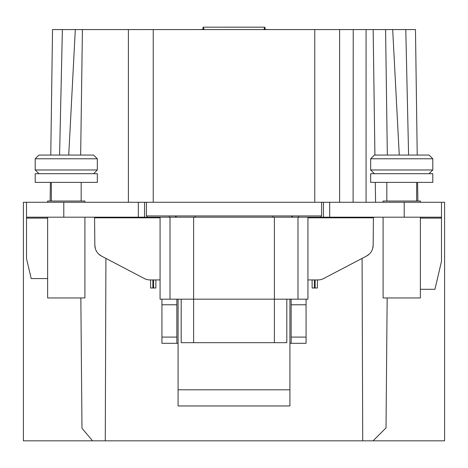 <?xml version="1.0" encoding="UTF-8"?>
<svg xmlns="http://www.w3.org/2000/svg" width="468" height="468" viewBox="0 0 468 468"><rect width="100%" height="100%" fill="white"/><g stroke="black" fill="none" stroke-linecap="round" stroke-linejoin="round"><path stroke-width="0.7" d="M317.427 279.928L317.368 288.007L312.156 288.007L312.097 279.928M314.408 288.007L314.356 279.928M315.116 288.007L315.163 279.928M420.369 289.294L434.953 289.294L441.342 261.963A6.213 6.002 180 0 0 441.494 260.641L441.494 217.187L144.542 217.187L144.542 202.275L23.4 202.275L23.4 440.833L92.582 440.833L81.976 428.261L80.841 297.946M47.631 278.583L31.192 278.583L26.658 259.19A6.213 6.002 180 0 1 26.506 257.868L26.506 202.275M155.903 279.928L155.844 288.007L150.632 288.007L150.573 279.928M441.494 217.187L441.494 202.275L444.6 202.275L444.6 440.833L92.582 440.833M399.262 155.06L392.687 29.572L415.473 29.572L417.228 155.06L429.068 155.06L374.4 155.06L370.674 158.787L370.674 169.972L432.795 169.972L429.068 173.698M417.608 182.397L417.871 201.035M405.785 29.572L408.593 155.06M392.687 29.572L385.585 29.572L387.334 155.06M52.527 29.572L50.772 155.06L52.527 29.572L385.585 29.572M68.737 155.06L75.313 29.572M50.392 182.397L50.129 201.035L50.392 182.397M62.384 29.572L59.582 155.06M373.084 440.833L386.024 427.892L387.159 297.946M362.723 440.833L362.086 258.394M366.543 256.06L369.246 254.13M372.698 248.414L373.16 245.08L373.423 217.187M291.927 215.941L291.763 217.187M272.692 215.941A9.939 9.939 0 0 0 273.014 217.187L272.797 216.409M195.203 216.409L194.981 217.187A9.939 9.939 0 0 0 195.308 215.941M176.237 217.187L176.073 215.941M94.577 217.187L94.84 245.08L95.302 248.414M98.754 254.13L101.457 256.06M105.277 440.833L105.914 258.394M307.926 279.928L317.918 279.928A12.425 12.425 0 0 0 323.68 278.513L366.497 256.084A12.425 12.425 0 0 0 373.16 245.08M94.84 245.08A12.425 12.425 0 0 0 101.503 256.084L144.319 278.513A12.425 12.425 0 0 0 150.082 279.928L160.074 279.928M181.192 299.187L181.192 342.675L274.383 342.675L274.383 299.187L297.987 299.187L297.987 217.187M286.808 299.187L286.808 342.675L274.383 342.675M176.845 299.187L176.845 343.296L178.086 343.296L178.086 405.955L289.914 405.955L289.914 343.296L291.154 343.296L291.154 299.187M160.074 217.187L160.074 299.187L193.617 299.187L193.617 342.675M144.542 217.187L26.506 217.187M84.901 217.187L84.901 297.946L47.631 297.946L47.631 217.187M84.901 202.275L84.901 201.035L47.631 201.035L47.631 202.275M175.605 217.187L175.605 215.941M420.369 217.187L420.369 297.946L383.099 297.946L383.099 217.187M420.369 202.275L420.369 201.035L383.099 201.035L383.099 202.275M441.494 202.275L323.458 202.275L323.458 217.187M292.395 217.187L292.395 215.941M432.795 182.397L370.674 182.397L370.674 173.698L432.795 173.698L432.795 182.397M401.737 155.06L429.068 155.06L432.795 158.787L370.674 158.787M307.926 217.187L307.926 299.187L297.987 299.187M291.154 343.296L306.066 343.296L306.066 299.187M161.934 299.187L161.934 343.296L176.845 343.296M274.383 217.187L274.383 299.187L193.617 299.187L193.617 217.187M97.326 182.397L35.205 182.397L35.205 173.698L97.326 173.698L97.326 182.397M38.932 173.698L35.205 169.972L97.326 169.972L93.6 173.698M93.6 155.06L66.263 155.06L93.6 155.06L97.326 158.787L35.205 158.787L35.205 169.972M66.263 155.06L38.932 155.06L35.205 158.787M199.105 29.572A6.213 0.544 0 0 0 203.943 29.045A6.213 0.544 0 0 0 203.937 29.022L203.171 27.273L203.171 29.303M264.829 29.303L264.829 27.273L264.063 29.022A6.213 0.544 0 0 0 264.057 29.045A6.213 0.544 0 0 0 268.895 29.572A6.213 0.544 0 0 1 265.145 29.349L264.882 27.167L203.118 27.167L202.855 29.349M153.241 29.572L153.241 202.275L138.329 202.275L138.329 217.187M153.241 202.275L329.671 202.275L329.671 217.187M80.666 155.06L82.415 29.572M128.39 29.572L128.39 202.275M339.61 29.572L339.61 202.275M353.223 29.572L353.106 202.275M366.075 29.572L366.075 202.275M146.408 202.275L146.408 215.941L321.592 215.941L321.592 202.275M203.118 27.167L264.906 27.185M429.068 155.06L417.228 155.06M152.884 288.007L152.837 279.928M153.592 288.007L153.644 279.928M160.074 217.807L94.84 217.807M373.16 217.807L307.926 217.807M289.914 299.187L289.914 343.296M289.914 389.803L178.086 389.803M178.086 299.187L178.086 343.296M47.631 218.106L26.506 218.106M63.783 217.187L63.783 202.275M147.028 217.187L147.028 215.941M169.393 217.187L169.393 215.941M298.607 217.187L298.607 215.941M320.972 217.187L320.972 215.941M404.217 217.187L404.217 202.275M441.494 218.106L420.369 218.106M170.013 217.187L170.013 299.187M291.154 304.779L306.066 304.779M176.845 304.779L161.934 304.779M291.154 337.083L306.066 337.083M176.845 337.083L161.934 337.083M314.759 29.572L314.759 202.275M373.154 29.572L374.909 155.06M375.289 182.397L375.57 202.275M416.643 182.397L416.643 201.035M386.825 182.397L386.825 201.035M374.4 173.698L370.674 169.972M432.795 158.787L432.795 169.972M81.175 182.397L81.175 201.035M51.357 182.397L51.357 201.035M97.326 158.787L97.326 169.972"/></g></svg>
